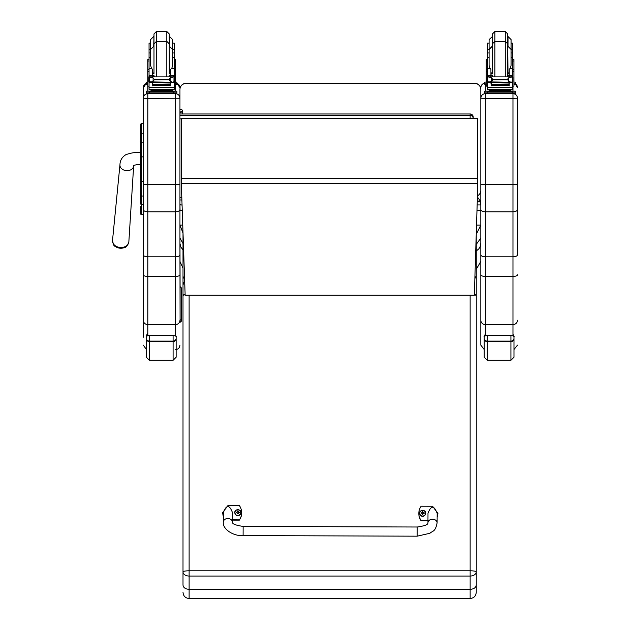 <?xml version="1.0" encoding="UTF-8"?>
<svg xmlns="http://www.w3.org/2000/svg" width="630" height="630" viewBox="0 0 630 630"><rect width="100%" height="100%" fill="white"/><g stroke="black" fill="none" stroke-linecap="round" stroke-linejoin="round"><path stroke-width="0.94" d="M473.177 118.094A3.055 3.016 180 0 0 470.137 115.392L470.137 118.094M179.952 114.006L470.137 114.006A3.055 3.016 0 0 1 473.193 117.022L473.193 118.094L473.193 117.022A3.055 3.055 0 0 0 470.137 113.967L179.952 113.967L179.952 98.17C179.684 95.429 178.18 93.917 175.431 93.65L175.431 184.401L179.952 184.283L179.952 89.421A6.111 6.111 -0 0 1 186.063 83.31L474.721 83.31A6.111 6.111 -0 0 1 480.832 89.421L480.832 89.421A6.111 6.111 0 0 0 474.721 83.31L474.721 83.436A6.111 6.111 -0 0 1 480.832 89.539L480.832 190.339A6.111 6.111 -0 0 1 477.438 195.812M480.832 243.314L480.099 246.802L478.831 248.866L476.248 251.023M480.832 238.077L476.248 244.409M476.524 225.123L480.832 225.123L476.248 234.336M477.398 196.938L480.304 201.025L480.832 204.939L480.832 98.17L480.832 254.859C481.099 256.04 482.604 256.686 485.352 256.804L485.352 184.401L480.832 184.283M480.304 201.899L477.249 201.899M480.304 201.025L477.272 201.025M183.007 233.076L179.952 225.123L179.952 238.077L183.007 243.526M182.747 225.123L179.952 225.123L179.952 243.377L180.684 246.802L183.007 249.952M179.952 225.123L179.952 210.255L182.243 210.255M476.989 210.255L480.832 210.255M186.063 83.436L186.063 83.31A6.111 6.111 0 0 0 179.952 89.421L179.952 89.539A6.111 6.111 -0 0 1 186.063 83.436L474.721 83.436M179.952 98.17L179.952 89.539M181.424 186.433L185.149 295.234L474.351 295.234L477.721 186.606L477.721 118.212L181.424 118.212L181.424 186.433M477.721 118.212L181.424 118.212M140.553 206.695L140.553 213.531A1.102 1.102 -0 0 0 141.648 214.625L143.301 214.633L141.648 214.625L141.648 181.243L143.301 181.243M140.553 138.033L140.553 203.797A1.102 0.583 0 0 0 141.648 204.372L143.301 204.372M140.553 124.732L140.553 134.418L140.553 124.732A1.102 1.102 -0 0 1 141.648 123.63L143.301 123.63L141.648 123.63L140.553 124.74M143.301 156.886L141.648 156.886L141.648 142.128A1.102 0.583 -0 0 0 140.553 142.711L140.553 134.418A1.102 0.583 0 0 1 141.648 133.828L141.648 123.63M140.584 213.798L140.553 213.531A1.102 1.102 -0 0 0 141.648 214.633L140.553 213.531A1.102 1.102 -0 0 0 141.648 214.633L141.364 214.594M181.298 318.882L181.298 287.792L180.078 286.571L180.078 322.19L181.298 320.969L181.298 318.882A1.221 1.213 180 0 1 180.078 320.095L179.952 254.859C179.692 256.04 178.18 256.686 175.431 256.804L175.431 211.806L147.822 211.806L147.822 184.401L175.431 184.401L175.431 211.806C178.18 211.672 179.684 210.916 179.952 209.546L179.952 184.283M179.952 254.859L179.952 209.546M179.952 232.431L180.078 286.571M147.822 335.593L147.822 324.6L175.431 324.6L175.431 256.804L147.822 256.804L147.822 211.806C145.073 211.672 143.569 210.916 143.301 209.546L143.301 254.859C143.561 256.04 145.073 256.686 147.822 256.804L147.822 276.436L175.431 276.436A4.52 1.622 0 0 0 179.952 274.814M179.952 98.233L147.822 98.343L147.822 93.65C145.073 93.917 143.569 95.429 143.301 98.17L143.301 209.546M143.301 254.859L143.301 337.223M143.301 320.229A4.52 4.363 0 0 0 147.822 324.6L147.822 276.436A4.52 1.622 0 0 1 143.301 274.814L143.301 215.279M143.301 87.672A4.52 4.52 0 0 1 146.357 83.396L143.301 87.672L143.301 98.17M517.49 98.233L517.49 98.17C517.214 95.429 515.71 93.917 512.97 93.65L512.97 98.343L517.49 98.233L517.49 254.859C517.222 256.04 515.718 256.686 512.97 256.804L485.352 256.804L485.352 276.436A4.52 1.622 180 0 1 480.832 274.814L480.832 345.138L484.194 349.508M517.49 184.283L485.352 184.401L485.352 98.343L512.97 98.343L512.97 211.806C515.71 211.672 517.214 210.916 517.49 209.546M517.49 215.279L517.49 254.859M517.49 98.17L517.49 214.397M517.49 274.814A4.52 1.622 0 0 1 512.97 276.436L512.97 211.806L485.352 211.806C482.612 211.672 481.099 210.916 480.832 209.546M480.832 98.233L485.352 98.343L485.352 93.65C482.612 93.917 481.099 95.429 480.832 98.17L480.832 87.672A4.52 4.52 180 0 1 484.801 83.192M480.832 327.324L480.832 232.431M480.832 254.859L480.832 274.814M113.447 243.928A7.426 5.638 4.6 0 0 120.566 248.236A7.426 5.638 4.6 0 0 126.244 246.417M181.298 306.086L181.298 305.306M181.298 314.283L181.298 310.023M181.298 296.801L181.298 305.133M181.298 297.856L181.298 290.895M181.298 300.557L181.298 301.337M181.298 305.952L181.298 309.7M181.298 292.013L181.298 290.926M181.298 317.693L181.298 318.835M181.298 297.84L181.298 297.061M181.298 287.792L181.298 289.879M184.543 277.491A6.111 1.717 0 0 0 183.007 278.633L183.007 585.112C183.369 587.688 185.409 589.097 189.118 589.349L189.118 576.048L470.137 576.048A6.111 4.158 -0 0 0 476.248 571.89A6.111 1.095 180 0 0 470.137 570.796L189.118 570.796A6.111 1.095 180 0 0 183.007 571.89A6.111 4.158 0 0 0 189.118 576.048L189.118 295.234M470.137 598.5L189.118 598.5L189.118 589.349L470.137 589.349L470.137 598.5C473.855 598.138 475.886 596.098 476.248 592.389L476.248 234.037M183.007 232.651L183.007 285.02L183.763 282.327L184.677 281.358M183.007 328.647L183.007 251.701M183.007 585.112L183.007 571.89M476.248 251.701L476.248 285.02M476.248 566.512L476.248 592.389M474.366 294.84A6.111 1.095 -0 0 1 476.248 295.627L476.248 328.647M476.248 585.112C475.886 587.688 473.855 589.097 470.137 589.349L470.137 295.234M182.046 204.569A1.142 1.032 180 0 1 179.952 203.994L180.054 210.255M182.243 112.652L182.243 110.274L182.243 113.967L182.243 112.652L181.101 111.549L179.952 112.652M172.612 49.368L174.203 49.368L174.203 57.511L172.612 57.511L172.612 39.564L169.557 36.508L169.557 46.392L172.612 49.447L172.612 52.975L174.203 52.975M149.05 52.975L149.05 49.368L150.641 49.368L150.641 39.564L150.641 52.975L149.05 52.975L149.05 76.86L149.05 75.702L152.476 75.702L152.476 69.245L151.444 68.331L149.05 68.331M170.777 73.867L169.265 73.899M153.988 73.899L152.476 73.867M174.258 59.622L175.479 59.622L175.479 86.129L174.203 86.129L174.203 81.9L174.203 82.79L173.463 81.979M170.777 73.828L169.265 73.86M153.988 73.86L152.476 73.828M152.476 82.239L149.05 82.79L149.05 81.9L149.05 86.129L147.774 86.129L147.774 59.622L148.995 59.622M174.203 49.368L174.203 43.092L172.612 43.092M150.641 43.092L149.05 43.092L149.05 49.368M175.479 82.058L176.896 82.12L176.896 84.333L175.479 84.396M176.896 83.113L175.479 83.176M147.774 83.176L146.357 83.113L146.357 82.12L147.774 82.058M147.774 84.396L146.357 84.333L146.357 83.113M176.896 82.12L176.896 83.341M146.357 82.12L146.357 83.341M153.988 45.959L153.988 33.941L156.437 31.5L156.437 41.383L166.816 41.383L169.265 43.824L169.265 45.959L169.265 33.941L166.816 31.5L166.816 76.75M153.988 33.941L153.988 36.083M149.05 53.495L149.05 46.163M174.203 46.163L174.203 53.495M152.476 74.466L153.98 76.75M169.273 76.75L170.777 74.466M149.05 82.79L149.05 87.287L174.203 87.287L174.203 82.79M170.777 82.239L170.777 85.877L170.486 82.239M152.767 82.239L152.767 85.877L152.476 82.506M152.83 84.554L170.423 84.554L170.423 83.995L152.83 84.294M152.83 85.129L170.423 85.129L170.423 84.601L152.83 84.877M152.83 85.648L170.423 85.648L170.423 85.152L152.83 85.396M174.203 57.511L174.203 76.86L174.203 75.844L172.675 77.325M170.777 75.844L174.203 75.702L170.777 75.844L170.777 76.75M149.94 76.891L173.313 76.891L170.171 77.852L169.084 79.222L154.169 79.222L153.082 77.852L149.94 76.891M149.586 81.876L172.51 82.239L170.171 81.246L169.084 79.222M169.084 79.892L154.169 79.892L153.082 81.246L150.743 82.239M170.777 75.702L170.777 69.245L171.801 68.331L172.612 65.425L172.612 49.447M173.62 81.9L174.455 81.9L174.455 77.128L173.313 76.891M148.798 81.687L149.263 81.758L149.263 77.143L148.798 77.128L148.798 81.687M172.51 82.239L174.455 81.687L173.982 81.758L173.982 77.143L174.455 76.86L173.297 76.891M170.848 90.436L170.848 91.35L161.626 91.492L152.405 91.35L152.405 90.436M161.626 91.492L161.626 90.578L150.972 90.303L150.972 89.554M172.281 89.554L172.281 90.303L161.626 90.578M170.423 82.239L152.83 82.239M174.455 81.9L174.455 81.412M148.798 81.876L148.798 81.412M150.641 57.511L149.05 57.511M152.476 76.75L152.476 75.702M152.476 75.844L149.05 75.844M149.058 75.844L150.578 77.325M149.215 82.506L149.79 81.979M154.169 79.892L154.169 79.222M174.203 86.846L174.203 89.381L170.517 89.617L149.05 89.381L149.05 87.287M170.848 91.082L176.896 91.161L176.896 92.153L146.357 92.153L146.357 91.161L146.357 92.382M146.357 91.161L152.405 91.082M170.848 91.137L174.415 91.169L170.848 91.248M152.405 91.248L148.838 91.208L152.405 91.137M170.218 92.138L174.415 92.098L170.218 92.138M148.838 92.138L153.035 92.098L148.838 92.138M176.896 92.153L176.896 93.374L173.849 93.453L146.357 93.374L146.357 92.153M176.896 91.161L176.896 92.382M156.437 76.75L156.437 41.383L153.988 43.824L153.988 73.45M169.265 43.824L169.265 73.45M153.988 36.508L153.696 46.392L150.641 49.447L150.641 65.425L151.444 68.331M174.203 56.046L174.203 63.37M149.05 63.37L149.05 56.046M512.647 49.368L512.647 43.092L511.064 43.092L511.064 49.368L512.647 49.368L512.647 57.511L511.064 57.511L511.064 39.564L508.008 36.508L508.008 46.392L511.064 49.447L511.064 52.975L512.647 52.975M489.093 57.511L487.502 57.511L487.502 49.368L489.093 49.368M509.229 73.867L507.709 73.899M492.44 73.899L490.927 73.867M512.71 59.622L513.93 59.622L513.93 86.129L512.647 86.129M509.229 73.828L507.709 73.86M492.44 73.86L490.927 73.828M487.502 86.129L486.218 86.129L486.218 59.622L487.439 59.622M492.44 36.508L489.093 39.564L489.093 43.092L487.502 43.092L487.502 49.368M513.93 82.058L515.348 82.12L515.348 84.333L513.93 84.396M515.348 83.113L513.93 83.176M486.218 83.176L484.801 83.113L484.801 82.12L486.218 82.058M486.218 84.396L484.801 84.333L484.801 83.113M515.348 82.12L515.348 83.341M484.801 82.12L484.801 83.341M507.709 36.083L507.709 45.959L507.709 33.941L505.268 31.5L505.268 76.75M507.709 73.45L507.709 43.824L505.268 41.383L494.881 41.383L494.881 31.5L492.44 33.941L492.44 45.959L492.44 36.083M489.093 39.564L489.093 52.975L487.502 52.975M487.502 53.495L487.502 46.163M512.647 46.163L512.647 53.495M490.927 74.466L492.432 76.75M507.725 76.75L509.229 74.466M490.927 82.239L487.659 82.506L487.502 87.287L512.647 87.287L512.647 82.79L511.906 81.979M509.229 82.239L509.229 85.877L508.938 82.239M491.219 82.239L491.219 85.877L490.927 82.506M491.282 84.554L508.875 84.554L508.875 83.995L491.282 84.294M491.282 85.129L508.875 85.129L508.875 84.601L491.282 84.877M491.282 85.648L508.875 85.648L508.875 85.152L491.282 85.396M512.647 76.86L512.647 75.844L511.119 77.325M512.647 57.511L512.647 75.844L509.229 75.844L509.229 76.75M512.647 82.79L512.647 81.9M488.392 76.891L511.765 76.891L508.623 77.852L507.536 79.222L492.621 79.222L491.534 77.852L488.392 76.891M488.037 81.876L510.962 82.239L508.623 81.246L507.536 79.222M507.536 79.892L492.621 79.892L491.534 81.246L489.195 82.239M490.927 76.75L490.927 75.702L487.502 75.702L487.502 76.86L487.502 57.511M487.502 81.9L487.502 82.79L487.502 81.9M509.229 75.844L509.229 69.245L510.253 68.331L511.064 65.425L511.064 49.447M512.072 81.9L512.907 81.9L512.907 77.128L511.765 76.891L512.907 76.86L512.434 77.143L512.434 81.758L512.907 81.687L510.962 82.239M487.25 81.687L487.715 81.758L487.715 77.143L487.25 77.128L487.25 81.687M509.3 90.436L509.3 91.35L500.078 91.492L490.849 91.35L490.849 90.436M500.078 91.492L500.078 90.578L489.423 90.303L489.423 89.554M510.733 89.554L510.733 90.303L500.078 90.578M508.875 82.239L491.282 82.239M512.907 81.9L512.907 81.412M490.927 75.702L490.927 69.245L489.896 68.331L487.502 68.331M490.927 75.844L487.502 75.844L489.03 77.325M487.659 82.506L488.242 81.979M492.621 79.892L492.621 79.222M512.647 86.846L512.647 89.381L508.969 89.617L487.502 89.381L487.502 87.287M509.3 91.082L515.348 91.161L515.348 92.153L484.801 92.153L484.801 91.161L484.801 92.382M484.801 91.161L490.849 91.082M509.3 91.137L512.867 91.169L509.3 91.248M490.849 91.248L487.281 91.208L490.849 91.137M508.67 92.138L512.867 92.098L508.67 92.138M487.281 92.138L491.487 92.098L487.281 92.138M515.348 92.153L515.348 93.374L512.292 93.453L484.801 93.374L484.801 92.153M515.348 91.161L515.348 92.382M494.881 76.75L494.881 41.383L492.44 43.824L492.44 73.45M507.709 43.824L507.418 76.75M492.148 36.508L492.148 46.392L489.093 49.447L489.093 65.425L489.896 68.331M512.647 56.046L512.647 63.37M487.502 63.37L487.502 56.046M417.202 536.177L243.093 535.587L243.125 526.42L243.093 535.587L243.125 526.42L417.233 527.011L417.202 536.177L429.92 533.271C432.975 530.476 435.125 532.248 437.11 522.971A4.583 3.764 -179.8 0 0 432.542 519.183A4.583 3.764 -179.8 0 0 427.951 522.931L427.99 513.363C431.077 505.189 434.133 505.205 437.157 513.411L437.11 522.971A4.583 3.764 -179.8 0 0 437.11 522.963M427.959 520.498L421.092 520.474A12.6 12.395 180 0 1 421.139 506.221L432.597 506.26L437.921 513.371L437.141 517.096M418.824 513.379L418.824 513.655A12.6 12.395 0 0 0 421.092 520.75L427.959 520.774M437.133 517.372L437.921 513.371M223.319 516.364L222.571 512.71L227.942 505.567L239.392 505.606A12.6 12.395 180 0 1 239.345 519.86L232.462 519.837M232.454 522.278L232.494 512.718C229.477 504.512 226.422 504.496 223.335 512.67L223.288 522.238A4.583 3.764 0.2 0 1 223.288 522.238A4.583 3.764 0.2 0 1 227.887 518.49A4.583 3.764 0.2 0 1 232.454 522.278C232.202 523.924 235.762 525.31 243.125 526.42M232.462 520.112L239.345 520.136A12.6 12.395 0 0 0 241.66 512.97L241.66 512.702M222.571 512.71L223.319 516.631M425.652 513.3A3.008 2.961 180 0 1 422.635 516.309A3.008 2.961 180 0 1 419.635 513.3M422.635 516.049A2.898 2.851 180 0 1 420.139 511.773A2.898 2.851 180 0 1 425.155 511.78A2.898 2.851 180 0 1 422.635 516.049M422.754 514.222A2310.856 195.686 91.2 0 0 422.824 514.49L423.447 513.198L424.226 513.222A1.599 1.575 0 0 0 424.234 512.851L424.116 512.859A2310.856 609.824 0.4 0 1 423.691 513.088L422.762 512.166A1.047 1.032 180 0 0 422.533 512.166A2310.856 200.631 -90.6 0 0 422.462 511.591L421.84 512.773A3.906 1.032 179.9 0 0 421.06 512.844A1.599 1.575 0 0 0 421.06 513.214L421.84 513.198L422.454 514.49A2310.856 197.71 -91 0 0 422.525 514.222A1.047 1.032 180 0 0 422.754 514.222L423.447 513.316M421.84 513.198L422.525 514.222M424.234 512.851A3.906 1.032 -179.6 0 0 423.454 512.781L422.832 511.591A2310.856 198.607 90.8 0 0 422.762 512.166M422.746 514.009L423.447 513.198M421.06 512.844L421.171 512.851A2310.856 609.832 -0.1 0 0 421.596 513.08A1.047 1.032 180 0 0 421.596 513.198M422.533 512.166L421.596 513.08M421.84 513.316L422.541 514.009M240.849 512.678A3.008 2.961 180 0 1 237.833 515.687A3.008 2.961 180 0 1 234.832 512.678M237.833 515.427A2.898 2.851 180 0 1 235.336 511.143A2.898 2.851 180 0 1 240.353 511.158A2.898 2.851 180 0 1 237.833 515.427M237.951 513.6A2310.856 195.686 91.2 0 0 238.022 513.86L238.644 512.576L239.431 512.599A1.599 1.575 0 0 0 239.431 512.221L239.313 512.237A2310.856 609.824 0.4 0 1 238.888 512.458L237.959 511.544A1.047 1.032 180 0 0 237.73 511.544A2310.856 200.631 -90.6 0 0 237.66 510.969L237.037 512.151A3.906 1.032 179.9 0 0 236.258 512.214A1.599 1.575 0 0 0 236.258 512.592L237.037 512.568L237.652 513.86A2310.856 197.71 -91 0 0 237.723 513.6A1.047 1.032 180 0 0 237.951 513.6L238.644 512.694M237.037 512.568L237.723 513.6M239.431 512.221A3.906 1.032 -179.6 0 0 238.652 512.151L238.03 510.969A2310.856 198.607 90.8 0 0 237.959 511.544M237.943 513.387L238.644 512.576M236.258 512.214L236.368 512.229A2310.856 609.832 -0.1 0 0 236.793 512.458A1.047 1.032 180 0 0 236.793 512.576M237.73 511.544L236.793 512.458M237.037 512.694L237.738 513.387M175.431 334.302L176.124 336.609L176.132 357.226L176.132 336.979C176.739 336.483 175.723 335.94 173.085 335.349L173.085 341.633A3.055 2.969 0 0 0 176.132 338.664M146.357 338.271L146.357 357.226L149.404 360.281L149.404 341.106A3.055 2.835 180 0 1 146.357 338.271L146.357 336.987C145.751 336.483 146.766 335.94 149.404 335.349L173.085 335.349M512.97 333.908L513.978 336.908L513.978 357.226L513.978 336.979C514.576 336.483 513.56 335.94 510.922 335.349L510.922 341.633A3.055 2.969 0 0 0 513.978 338.664M484.194 338.271L484.194 357.226L487.25 360.281L487.25 341.106A3.055 2.835 180 0 1 484.194 338.271L484.194 336.987C483.588 336.483 484.604 335.94 487.25 335.349L510.922 335.349M179.952 118.873L181.424 118.873M470.137 114.006L470.137 115.392L179.952 115.392M181.802 197.379L179.952 197.379M480.832 204.939L477.154 204.939M477.721 178.621L181.424 178.621M477.721 183.59L181.424 183.59M140.553 156.894L141.648 156.886L141.648 181.243L140.553 181.243M143.301 142.128L141.648 142.128L141.648 133.828L143.301 133.828M140.553 195.434A1.102 0.583 -0 0 0 141.648 196.017L143.301 196.017M175.431 335.955L175.431 324.6A4.52 4.363 0 0 0 179.952 320.229M176.896 83.396A4.52 4.52 0 0 1 179.952 87.672L176.896 83.396M175.431 86.129L175.431 91.098M175.431 93.437L147.822 93.437M143.301 184.283L147.822 184.401L147.822 98.343L143.301 98.233M147.822 91.098L147.822 86.129M512.97 335.782L512.97 324.6L485.352 324.6L485.352 276.436L512.97 276.436L512.97 324.6A4.52 4.363 0 0 0 517.49 320.229M515.348 83.837A4.52 4.52 0 0 1 517.49 87.672L515.348 83.829M512.97 86.129L512.97 91.082M512.97 93.445L485.352 93.413M485.352 335.711L485.352 324.6A4.52 4.363 180 0 1 480.832 320.229M485.352 91.114L485.352 84.373M140.703 152.759C136.513 152.035 131.576 152.673 125.898 154.673C122.039 157.043 120.054 160.422 119.952 164.808A6.875 5.221 4.6 0 0 120.637 167.533A6.875 5.221 4.6 0 0 126.795 170.659A6.875 5.221 4.6 0 0 133.654 165.911L133.568 165.903C133.316 165.32 135.694 164.753 140.703 164.217M120.677 247.48A8.198 6.229 -175.4 0 1 112.51 240.51C114.022 246.48 112.802 245.952 120.574 248.236C123.905 247.188 126.228 249.504 128.851 241.825A8.198 6.229 -175.4 0 1 120.677 247.48M179.952 322.119L180.078 322.119A1.221 1.213 -0 0 0 181.298 320.898M185.118 294.328A6.111 1.717 180 0 0 183.007 295.627A6.111 1.095 -0 0 1 185.133 294.801M474.902 277.554A6.111 1.717 0 0 1 476.248 278.633L474.949 275.979M476.248 295.627A6.111 1.717 180 0 0 474.382 294.391M174.258 61.016L175.479 61.016M147.774 61.016L148.995 61.016M174.037 82.506L170.777 82.506M153.082 81.246L153.082 77.852M170.171 81.246L170.171 77.852M149.05 71.521L147.774 71.521M175.479 71.521L174.203 71.521M174.455 81.876L173.667 81.876M174.203 68.331L171.801 68.331M153.917 91.586L169.336 91.586M149.404 92.232L149.404 93.453M173.849 92.232L173.849 93.453M170.777 72.773L169.557 73.025L169.265 46.392M153.988 46.392L153.988 73.025M512.71 61.016L513.93 61.016M486.218 61.016L487.439 61.016M512.489 82.506L509.229 82.506M491.534 81.246L491.534 77.852M508.623 81.246L508.623 77.852M487.502 71.521L486.218 71.521M513.93 71.521L512.647 71.521M512.907 81.876L512.119 81.876M512.647 68.331L510.253 68.331M512.647 75.702L509.229 75.702M492.369 91.586L507.788 91.586M487.856 92.232L487.856 93.453M512.292 92.232L512.292 93.453M509.229 72.773L508.008 73.025L507.709 46.392M492.44 46.392L492.44 73.025M422.635 516.206A3.008 2.961 0 0 0 425.652 513.253A3.008 2.961 0 0 0 422.643 510.292A3.008 2.961 0 0 0 419.635 513.253A3.008 2.961 0 0 0 422.635 516.206M237.833 515.584A3.008 2.961 0 0 0 240.849 512.623A3.008 2.961 0 0 0 237.841 509.67A3.008 2.961 0 0 0 234.832 512.623A3.008 2.961 0 0 0 237.833 515.584M146.357 338.664A3.055 2.969 -0 0 0 149.404 341.633L173.085 341.633L173.085 360.281L176.132 357.226M176.132 338.271A3.055 2.835 180 0 1 173.085 341.106L149.404 341.106L149.404 335.349M484.194 338.664A3.055 2.969 -0 0 0 487.25 341.633L510.922 341.633L510.922 360.281L513.978 357.226M513.978 338.271A3.055 2.835 180 0 1 510.922 341.106L487.25 341.106L487.25 335.349M181.889 199.97L179.952 199.97M476.248 269.325L480.832 261.395M183.007 268.223L179.952 261.395M474.721 83.31L186.063 83.31M141.648 214.633L143.301 214.633M175.431 349.658C178.18 349.39 179.684 347.886 179.952 345.138M146.357 349.414L143.301 345.138M513.978 349.54L517.49 345.138M485.352 83.152C482.604 83.42 481.099 84.932 480.832 87.672M119.952 164.808L112.51 240.51M133.654 165.911L128.851 241.825M183.007 278.633L184.488 275.838M189.118 598.5C185.409 598.138 183.369 596.098 183.007 592.389M182.243 110.274C181.479 108.793 180.715 108.793 179.952 110.274M156.437 31.5L166.816 31.5M153.696 36.508L150.641 39.564M174.203 69.552L175.479 69.552M147.774 69.552L149.05 69.552M152.83 82.624L170.423 82.624M148.798 81.9L149.633 81.9M148.798 76.86L150.027 76.86M173.226 76.86L174.455 76.86M168.848 91.382L169.407 91.602M153.838 91.602L154.405 91.382M168.966 76.75L169.265 75.592M154.279 76.75L153.988 75.592M152.476 72.773L153.696 73.025M494.881 31.5L505.268 31.5M512.647 69.552L513.93 69.552M486.218 69.552L487.502 69.552M491.282 82.624L508.875 82.624M487.25 81.9L488.085 81.9M487.25 76.86L488.47 76.86M511.678 76.86L512.907 76.86M507.292 91.382L507.859 91.602M492.29 91.602L492.857 91.382M492.731 76.75L492.44 75.592M490.927 72.773L492.148 73.025M427.951 522.931C428.148 524.609 424.573 525.971 417.233 527.011M243.093 535.587C233.832 536.351 222.563 529.436 223.288 522.254L223.288 522.238M425.652 513.356L425.652 513.253C426.699 509.82 418.997 509.457 419.635 513.253L419.635 513.356M240.849 512.726L240.849 512.623C241.896 509.197 234.195 508.835 234.832 512.623L234.832 512.726M147.822 333.483L146.798 334.774L146.357 336.971M173.085 360.281L149.404 360.281M485.352 333.743L484.194 336.971M510.922 360.281L487.25 360.281"/></g></svg>
